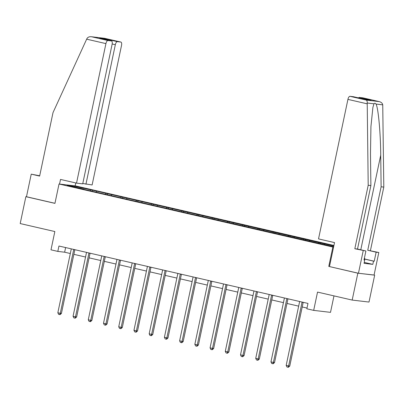 <?xml version="1.0" encoding="UTF-8"?>
<svg xmlns="http://www.w3.org/2000/svg" width="404" height="404" viewBox="0 0 404 404"><rect width="100%" height="100%" fill="white"/><g stroke="black" fill="none" stroke-linecap="round" stroke-linejoin="round"><path stroke-width="0.61" d="M333.921 245.47L75.856 185.992L59.024 184.007L333.558 247.203M329.477 266.564L357.843 273.185L374.074 275.028M374.67 275.164L369.004 302.056L352.177 300.076L317.534 292.092L313.681 310.378L330.507 312.358L333.982 295.88M39.693 175.796L31.239 174.149L26.482 196.738L25.866 196.667L20.2 223.558L54.843 231.542L50.99 249.829L57.817 251.404L64.64 252.207L70.321 253.515M357.843 273.185L352.177 300.076M83.835 189.355L333.654 246.748M83.795 189.158L67.205 185.335L74.119 186.148L92.37 190.168L92.173 191.087M333.81 246.001L92.37 190.168M313.681 310.378L306.848 308.802L307.984 303.424L58.954 246.026L57.817 251.404M96.561 191.319L96.112 191.996M105.929 193.481L105.479 194.157M111.787 194.829L111.337 195.506M121.155 196.99L120.705 197.662M127.008 198.339L126.558 199.015M136.375 200.495L135.926 201.172M142.233 201.849L141.779 202.52M151.601 204.005L151.147 204.682M157.454 205.353L157.004 206.03M166.822 207.515L166.372 208.191M172.675 208.863L172.225 209.54M182.042 211.024L181.593 211.701M187.9 212.373L187.451 213.049M197.268 214.534L196.819 215.206M203.121 215.882L202.672 216.559M212.489 218.039L212.039 218.716M218.347 219.392L217.897 220.064M227.715 221.549L227.265 222.225M233.568 222.897L233.118 223.574M242.935 225.058L242.486 225.735M248.793 226.407L248.339 227.083M258.161 228.568L257.707 229.24M264.014 229.916L263.565 230.593M273.382 232.073L272.932 232.749M279.235 233.426L278.785 234.098M288.602 235.583L288.153 236.259M294.46 236.931L294.011 237.608M303.828 239.092L303.379 239.769M309.681 240.441L309.232 241.117M319.049 242.602L318.599 243.279M324.907 243.95L324.452 244.627M328.76 266.478L332.84 247.117M25.866 196.667L54.944 203.369L59.024 184.007M73.871 254.333L85.542 257.025M89.092 257.843L100.768 260.535M104.318 261.353L115.988 264.044M119.539 264.862L131.214 267.549M134.764 268.367L146.435 271.059M149.985 271.877L161.656 274.569M165.211 275.387L176.881 278.078M180.431 278.896L192.102 281.588M195.652 282.406L207.328 285.093M210.878 285.911L222.548 288.602M226.099 289.421L237.774 292.112M241.324 292.93L252.995 295.622M256.545 296.44L268.216 299.127M271.771 299.945L283.441 302.636M286.991 303.454L298.662 306.146M302.212 306.964L307.005 308.07M74.119 186.148L74.316 186.971M90.708 189.971L90.259 190.648M65.62 247.561L64.64 252.207M320.71 242.794L320.518 243.718M305.49 239.289L305.293 240.208M290.264 235.779L290.072 236.699M275.043 232.27L274.846 233.194M259.817 228.76L259.626 229.684M244.597 225.255L244.4 226.174M229.376 221.746L229.179 222.665M214.15 218.236L213.958 219.16M198.93 214.726L198.733 215.65M183.704 211.216L183.512 212.14M168.483 207.712L168.286 208.631M153.257 204.202L153.066 205.126M138.037 200.692L137.845 201.616M122.816 197.182L122.619 198.106M107.59 193.678L107.398 194.597M302.101 302.066A1.101 1 -83.3 0 0 302.041 302.268L288.618 365.948L286.178 365.388L299.596 301.707A1.101 1 -83.3 0 0 299.622 301.495M303.197 302.318A1.101 1 -83.3 0 0 303.177 302.404L289.754 366.08L288.618 365.948L287.936 367.216L286.956 366.994L286.178 365.388M289.754 366.08L288.39 367.271L287.936 367.216M364.373 258.222L364.751 258.484L364.332 258.414M364.423 260.035L364.751 258.484M364.64 259.009L374.23 261.221L376.134 252.187L367.741 250.253L381.118 186.789L383.8 187.102L382.739 104.843C382.411 103.192 381.194 102.101 379.088 101.581L362.843 97.834A3.303 1.369 -77 0 1 362.903 97.844A3.303 1.369 -77 0 1 362.964 97.864M381.118 186.789L380.725 155.146C380.588 132.684 378.22 107.262 375.967 104.045C375.22 103.035 374.564 102.959 373.988 103.813L372.902 107.348L370.933 126.558L370.488 153.939L370.882 185.582L357.51 249.046L365.898 250.98L363.994 260.019L364.721 260.105L364.044 263.332L372.821 264.362L373.503 261.136L364.62 259.09M376.134 252.187L378.816 252.505L374.059 275.094L358.454 273.256L329.472 266.574L334.527 242.587L318.524 238.9L347.925 99.384A3.303 1.369 -77 0 1 349.97 96.319L353.429 96.728A3.303 1.369 -77 0 1 353.49 96.738A3.303 1.369 -77 0 1 353.55 96.753M367.741 250.253L378.816 252.505M383.8 187.102L370.428 250.566M349.97 96.319L366.216 100.066C366.968 100.429 367.302 101.414 367.216 103.015L368.201 185.269L354.823 248.733L365.898 250.98M363.216 250.667L358.454 273.256M374.23 261.221L373.503 261.136M354.823 248.733L357.51 249.046M368.201 185.269L370.882 185.582M358.505 97.894A3.303 1.369 -77 0 1 359.388 97.425L362.843 97.834M364.014 259.939L364.721 260.105M372.821 264.362L364.241 262.388M364.994 99.389L353.429 96.728M359.388 97.425L371.094 100.126L365.024 99.394M362.903 97.844L379.285 101.621L366.216 100.066M86.658 39.168L87.037 38.441C88.006 37.037 89.567 36.491 91.718 36.794L107.964 40.541A3.303 1.369 103 0 0 105.924 43.607L86.658 39.168L53.01 112.62L39.632 176.083L31.239 174.149M82.78 183.502L92.122 184.956L121.523 45.445A3.303 1.369 103 0 0 120.902 42.066A3.303 1.369 103 0 0 120.841 42.056L117.382 41.647A3.303 1.369 103 0 0 115.337 44.718L112.176 43.985M85.936 184.229L115.337 44.718M59.54 184.067L60.519 179.432L76.523 183.123L82.709 183.85L112.11 44.334A3.303 1.369 103 0 0 111.484 40.961A3.303 1.369 103 0 0 111.423 40.945L107.964 40.541M76.523 183.123L105.924 43.607M75.144 185.906L75.765 182.946M26.482 196.738L54.959 203.303M106.434 39.794L105.671 38.951L117.382 41.647M111.423 40.945L100.101 38.34M104.591 38.309L91.289 36.729L104.591 38.309L120.841 42.056M286.875 298.561A1.101 1 -83.3 0 0 286.815 298.758L273.397 362.439L270.958 361.878L284.376 298.197A1.101 1 -83.3 0 0 284.401 297.99M287.971 298.814A1.101 1 -83.3 0 0 287.951 298.894L274.533 362.575L273.397 362.439L272.71 363.711L271.735 363.484L270.958 361.878M274.533 362.575L273.165 363.762L272.71 363.711M271.655 295.051A1.101 1 -83.3 0 0 271.594 295.253L258.171 358.929L255.732 358.368L269.155 294.688A1.101 1 -83.3 0 0 269.18 294.481M272.75 295.304A1.101 1 -83.3 0 0 272.73 295.385L259.312 359.065L258.171 358.929L257.489 360.201L256.51 359.974L255.732 358.368M259.312 359.065L257.944 360.252L257.489 360.201M256.429 291.542A1.101 1 -83.3 0 0 256.368 291.744L242.95 355.424L240.511 354.858L253.929 291.178A1.101 1 -83.3 0 0 253.954 290.971M257.525 291.794A1.101 1 -83.3 0 0 257.505 291.875L244.087 355.555L242.95 355.424L242.264 356.692L241.289 356.469L240.511 354.858M244.087 355.555L242.718 356.747L242.264 356.692M241.208 288.032A1.101 1 -83.3 0 0 241.148 288.234L227.73 351.914L225.286 351.349L238.708 287.673A1.101 1 -83.3 0 0 238.734 287.461M242.304 288.284A1.101 1 -83.3 0 0 242.284 288.37L228.866 352.046L227.73 351.914L227.043 353.182L226.068 352.96L225.286 351.349M228.866 352.046L227.497 353.237L227.043 353.182M225.988 284.527A1.101 1 -83.3 0 0 225.922 284.724L212.504 348.405L210.065 347.844L223.483 284.163A1.101 1 -83.3 0 0 223.508 283.956M227.083 284.78A1.101 1 -83.3 0 0 227.063 284.86L213.64 348.541L212.504 348.405L211.817 349.672L210.843 349.45L210.065 347.844M213.64 348.541L212.272 349.728L211.817 349.672M210.762 281.017A1.101 1 -83.3 0 0 210.701 281.214L197.283 344.895L194.844 344.334L208.262 280.654A1.101 1 -83.3 0 0 208.287 280.447M211.858 281.27A1.101 1 -83.3 0 0 211.837 281.351L198.42 345.031L197.283 344.895L196.597 346.167L195.622 345.94L194.844 344.334M198.42 345.031L197.051 346.218L196.597 346.167M195.541 277.508A1.101 1 -83.3 0 0 195.48 277.71L182.058 341.385L179.618 340.825L193.041 277.144A1.101 1 -83.3 0 0 193.067 276.937M196.637 277.76A1.101 1 -83.3 0 0 196.617 277.841L183.194 341.521L182.058 341.385L181.376 342.658L180.396 342.43L179.618 340.825M183.194 341.521L181.83 342.713L181.376 342.658M180.315 273.998A1.101 1 -83.3 0 0 180.255 274.2L166.837 337.88L164.398 337.315L177.816 273.639A1.101 1 -83.3 0 0 177.841 273.427M181.411 274.25A1.101 1 -83.3 0 0 181.391 274.331L167.973 338.012L166.837 337.88L166.15 339.148L165.175 338.926L164.398 337.315M167.973 338.012L166.605 339.203L166.15 339.148M165.095 270.488A1.101 1 -83.3 0 0 165.034 270.69L151.611 334.371L149.172 333.81L162.595 270.13A1.101 1 -83.3 0 0 162.62 269.917M166.19 270.741A1.101 1 -83.3 0 0 166.17 270.826L152.752 334.502L151.611 334.371L150.929 335.638L149.95 335.416L149.172 333.81M152.752 334.502L151.384 335.694L150.929 335.638M149.869 266.983A1.101 1 -83.3 0 0 149.808 267.18L136.39 330.861L133.951 330.3L147.369 266.62A1.101 1 -83.3 0 0 147.394 266.413M150.97 267.236A1.101 1 -83.3 0 0 150.95 267.317L137.527 330.997L136.39 330.861L135.704 332.133L134.729 331.906L133.951 330.3M137.527 330.997L136.158 332.184L135.704 332.133M134.648 263.474A1.101 1 -83.3 0 0 134.588 263.676L121.17 327.351L118.731 326.791L132.148 263.11A1.101 1 -83.3 0 0 132.174 262.903M135.744 263.726A1.101 1 -83.3 0 0 135.724 263.807L122.306 327.487L121.17 327.351L120.483 328.624L119.508 328.396L118.731 326.791M122.306 327.487L120.937 328.674L120.483 328.624M119.427 259.964A1.101 1 -83.3 0 0 119.362 260.166L105.944 323.846L103.505 323.281L116.923 259.6A1.101 1 -83.3 0 0 116.948 259.393M120.523 260.216A1.101 1 -83.3 0 0 120.503 260.297L107.08 323.978L105.944 323.846L105.257 325.114L104.282 324.892L103.505 323.281M107.08 323.978L105.717 325.169L105.257 325.114M104.202 256.454A1.101 1 -83.3 0 0 104.141 256.656L90.723 320.337L88.284 319.776L101.702 256.096A1.101 1 -83.3 0 0 101.727 255.883M105.298 256.707A1.101 1 -83.3 0 0 105.277 256.793L91.859 320.468L90.723 320.337L90.036 321.604L89.062 321.382L88.284 319.776M91.859 320.468L90.491 321.66L90.036 321.604M88.981 252.949A1.101 1 -83.3 0 0 88.92 253.146L75.498 316.827L73.058 316.266L86.481 252.586A1.101 1 -83.3 0 0 86.507 252.379M90.077 253.202A1.101 1 -83.3 0 0 90.057 253.283L76.639 316.963L75.498 316.827L74.816 318.099L73.836 317.872L73.058 316.266M76.639 316.963L75.27 318.15L74.816 318.099M73.755 249.44A1.101 1 -83.3 0 0 73.695 249.637L60.277 313.317L57.838 312.757L71.255 249.076A1.101 1 -83.3 0 0 71.281 248.869M74.851 249.692A1.101 1 -83.3 0 0 74.831 249.773L61.413 313.454L60.277 313.317L59.59 314.59L58.615 314.363L57.838 312.757M61.413 313.454L60.045 314.64L59.59 314.59M302.041 302.268L303.177 302.404M382.739 104.843L375.967 104.045M373.988 103.813L367.216 103.015M371.094 100.126L365.135 99.424M367.191 103.823L347.925 99.384M360.777 249.803L380.725 155.146M99.712 38.249L105.671 38.951M286.815 298.758L287.951 298.894M271.594 295.253L272.73 295.385M256.368 291.744L257.505 291.875M241.148 288.234L242.284 288.37M225.922 284.724L227.063 284.86M210.701 281.214L211.837 281.351M195.48 277.71L196.617 277.841M180.255 274.2L181.391 274.331M165.034 270.69L166.17 270.826M149.808 267.18L150.95 267.317M134.588 263.676L135.724 263.807M119.362 260.166L120.503 260.297M104.141 256.656L105.277 256.793M88.92 253.146L90.057 253.283M73.695 249.637L74.831 249.773M353.49 96.738L365.065 99.404M111.484 40.961L99.909 38.289M104.52 38.289L120.902 42.066"/></g></svg>

